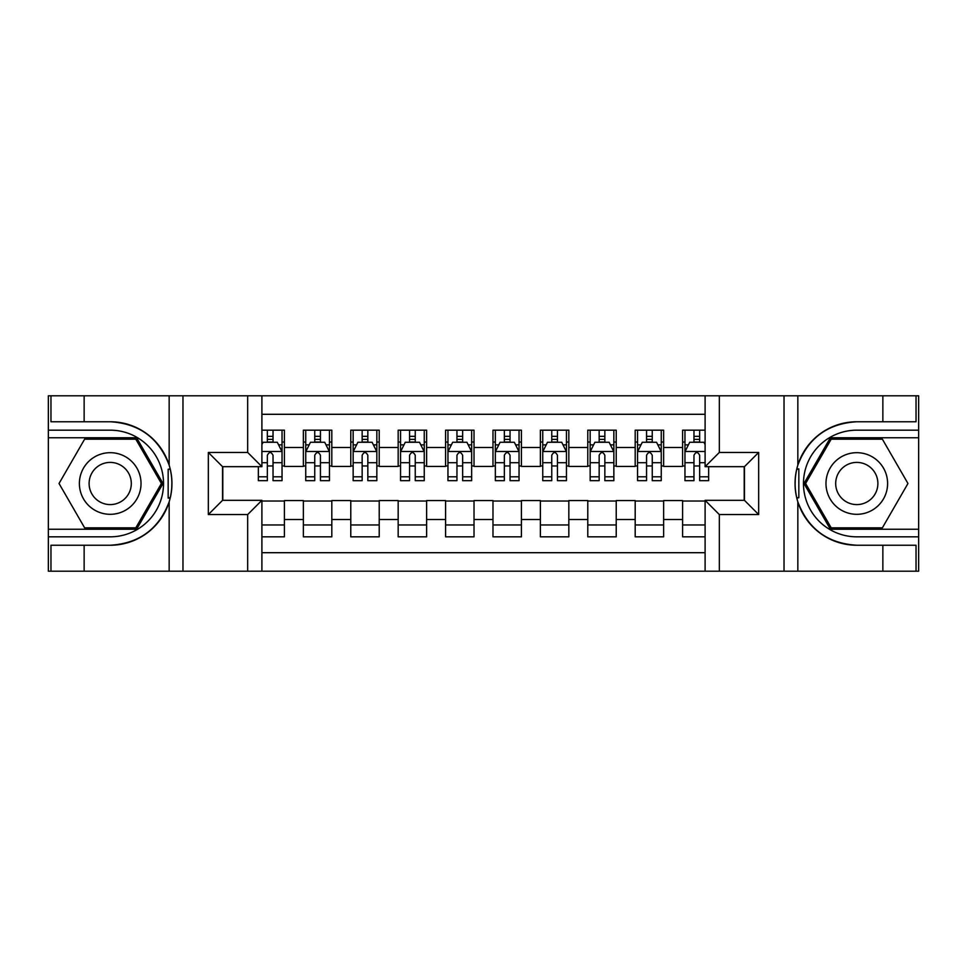 <?xml version="1.0" encoding="UTF-8"?>
<svg xmlns="http://www.w3.org/2000/svg" width="967" height="967" viewBox="0 0 967 967"><rect width="100%" height="100%" fill="white"/><g stroke="black" fill="none" stroke-linecap="round" stroke-linejoin="round"><path stroke-width="1.45" d="M261.9 571.195L705.1 571.195L705.1 500.326L744.445 500.326L744.445 466.674L705.1 466.674L705.1 395.805L261.9 395.805L261.9 466.674L222.555 466.674L222.555 500.326L261.9 500.326L261.9 571.195L84.141 571.195L84.141 545.243L110.214 545.243A61.743 61.743 0 0 0 169.165 501.837C172.779 489.628 172.779 477.396 169.165 465.163A61.743 61.743 0 0 0 110.214 421.757L84.141 421.757L84.141 395.805L48.35 395.805L48.35 529.239L136.625 529.239L163.024 483.5L136.625 437.761L48.35 437.761M705.1 430.17L682.593 430.17L682.593 447.479L663.628 447.479L663.628 466.432L682.593 466.432L682.593 447.479M663.628 447.479L663.628 430.17L635.186 430.17L635.186 447.479L616.221 447.479L616.221 466.432L635.186 466.432L635.186 447.479M616.221 447.479L616.221 430.17L587.779 430.17L587.779 447.479L568.826 447.479L568.826 466.432L587.779 466.432L587.779 447.479M568.826 447.479L568.826 430.17L540.384 430.17L540.384 447.479L521.418 447.479L521.418 466.432L540.384 466.432L540.384 447.479M521.418 447.479L521.418 430.17L492.977 430.17L492.977 447.479L474.023 447.479L474.023 466.432L492.977 466.432L492.977 447.479M474.023 447.479L474.023 430.17L445.582 430.17L445.582 447.479L426.616 447.479L426.616 466.432L445.582 466.432L445.582 447.479M426.616 447.479L426.616 430.17L398.174 430.17L398.174 447.479L379.221 447.479L379.221 466.432L398.174 466.432L398.174 447.479M379.221 447.479L379.221 430.17L350.779 430.17L350.779 447.479L331.814 447.479L331.814 466.432L350.779 466.432L350.779 447.479M331.814 447.479L331.814 430.17L303.372 430.17L303.372 466.432L284.407 466.432L284.407 430.17L261.9 430.17M261.9 536.83L284.407 536.83L284.407 500.568L303.372 500.568L303.372 536.83L331.814 536.83L331.814 500.568L350.779 500.568L350.779 519.521L331.814 519.521M350.779 519.521L350.779 536.83L379.221 536.83L379.221 500.568L398.174 500.568L398.174 519.521L379.221 519.521M398.174 519.521L398.174 536.83L426.616 536.83L426.616 500.568L445.582 500.568L445.582 519.521L426.616 519.521M445.582 519.521L445.582 536.83L474.023 536.83L474.023 500.568L492.977 500.568L492.977 519.521L474.023 519.521M492.977 519.521L492.977 536.83L521.418 536.83L521.418 500.568L540.384 500.568L540.384 519.521L521.418 519.521M540.384 519.521L540.384 536.83L568.826 536.83L568.826 500.568L587.779 500.568L587.779 519.521L568.826 519.521M587.779 519.521L587.779 536.83L616.221 536.83L616.221 500.568L635.186 500.568L635.186 519.521L616.221 519.521M635.186 519.521L635.186 536.83L663.628 536.83L663.628 500.568L682.593 500.568L682.593 519.521L663.628 519.521M705.1 414.299L261.9 414.299M261.9 552.701L705.1 552.701M682.593 519.521L682.593 536.83L705.1 536.83M222.785 466.674L222.785 500.326M744.215 500.326L744.215 466.674M267.351 442.028L273.032 442.028M282.038 442.028L284.407 442.028M267.351 465.961L273.032 465.961M282.038 465.961L284.407 465.961M261.9 501.039L284.407 501.039M261.9 524.972L284.407 524.972M303.372 465.961L305.741 465.961M314.746 465.961L320.44 465.961M329.445 465.961L331.814 465.961M303.372 442.028L305.741 442.028M314.746 442.028L320.44 442.028M329.445 442.028L331.814 442.028M303.372 501.039L331.814 501.039M303.372 524.972L331.814 524.972M350.779 501.039L379.221 501.039M350.779 524.972L379.221 524.972M350.779 442.028L353.148 442.028M362.154 442.028L367.835 442.028M376.84 442.028L379.221 442.028M350.779 465.961L353.148 465.961M362.154 465.961L367.835 465.961M376.84 465.961L379.221 465.961M398.174 501.039L426.616 501.039M398.174 524.972L426.616 524.972M398.174 442.028L400.543 442.028M409.549 442.028L415.242 442.028M424.247 442.028L426.616 442.028M398.174 465.961L400.543 465.961M409.549 465.961L415.242 465.961M424.247 465.961L426.616 465.961M445.582 501.039L474.023 501.039M445.582 524.972L474.023 524.972M445.582 442.028L447.951 442.028M456.956 442.028L462.649 442.028M471.654 442.028L474.023 442.028M445.582 465.961L447.951 465.961M456.956 465.961L462.649 465.961M471.654 465.961L474.023 465.961M492.977 501.039L521.418 501.039M492.977 524.972L521.418 524.972M492.977 442.028L495.346 442.028M504.351 442.028L510.044 442.028M519.049 442.028L521.418 442.028M492.977 465.961L495.346 465.961M504.351 465.961L510.044 465.961M519.049 465.961L521.418 465.961M540.384 501.039L568.826 501.039M540.384 524.972L568.826 524.972M540.384 442.028L542.753 442.028M551.758 442.028L557.451 442.028M566.457 442.028L568.826 442.028M540.384 465.961L542.753 465.961M551.758 465.961L557.451 465.961M566.457 465.961L568.826 465.961M587.779 501.039L616.221 501.039M587.779 524.972L616.221 524.972M587.779 442.028L590.16 442.028M599.165 442.028L604.846 442.028M613.852 442.028L616.221 442.028M587.779 465.961L590.16 465.961M599.165 465.961L604.846 465.961M613.852 465.961L616.221 465.961M635.186 501.039L663.628 501.039M635.186 524.972L663.628 524.972M635.186 442.028L637.555 442.028M646.56 442.028L652.254 442.028M661.259 442.028L663.628 442.028M635.186 465.961L637.555 465.961M646.56 465.961L652.254 465.961M661.259 465.961L663.628 465.961M682.593 501.039L705.1 501.039M682.593 524.972L705.1 524.972M682.593 442.028L684.962 442.028M693.968 442.028L699.649 442.028M682.593 465.961L684.962 465.961M693.968 465.961L699.649 465.961M273.032 436.335L267.351 436.335M258.346 476.791L258.346 480.659L267.351 480.659L267.351 476.791L258.346 476.791L258.346 466.674M278.605 444.868L282.038 444.868L282.038 480.659L273.032 480.659L273.032 455.3C271.147 451.649 269.249 451.649 267.351 455.3L267.351 476.791M282.038 444.868L282.038 430.17M282.038 451.746L277.299 442.257L263.084 442.257L261.9 444.627M267.351 442.257L267.351 430.17M273.032 430.17L273.032 442.257M125.613 456.811A30.811 30.811 0 0 0 83.525 468.088A30.811 30.811 0 0 0 94.802 510.189A30.811 30.811 0 0 0 136.891 498.912A30.811 30.811 0 0 0 125.613 456.811M120.754 465.236A21.093 21.093 0 0 0 91.938 472.948A21.093 21.093 0 0 0 99.661 501.764A21.093 21.093 0 0 0 128.478 494.052A21.093 21.093 0 0 0 120.754 465.236M135.803 527.825L84.625 527.825L59.035 483.5L84.625 439.175L135.803 439.175L161.392 483.5L135.803 527.825M872.198 456.811A30.811 30.811 0 0 0 830.109 468.088A30.811 30.811 0 0 0 841.387 510.189A30.811 30.811 0 0 0 883.475 498.912A30.811 30.811 0 0 0 872.198 456.811M867.339 465.236A21.093 21.093 0 0 0 838.522 472.948A21.093 21.093 0 0 0 846.246 501.764A21.093 21.093 0 0 0 875.062 494.052A21.093 21.093 0 0 0 867.339 465.236M882.375 527.825L831.197 527.825L805.608 483.5L831.197 439.175L882.375 439.175L907.965 483.5L882.375 527.825M168.161 497.727L170.289 497.739A61.743 61.743 0 0 0 170.289 469.297L168.161 469.297L168.161 498.102L170.204 498.102M84.141 395.805L169.165 395.805L169.165 465.163C158.878 437.978 139.224 423.51 110.214 421.757M110.214 545.243C139.224 543.49 158.878 529.022 169.165 501.837L169.165 571.195M247.673 571.195L247.673 514.553L208.328 514.553L208.328 452.447L247.673 452.447L247.673 395.805L182.968 395.805L182.968 571.195M84.141 571.195L48.35 571.195L48.35 529.239M48.35 536.83L110.214 536.83A53.33 53.33 0 0 0 163.532 483.5A53.33 53.33 0 0 0 110.214 430.17L48.35 430.17M169.165 395.805L182.968 395.805M247.673 395.805L261.9 395.805M84.141 545.243L50.961 545.243L50.961 571.195M84.141 421.757L50.961 421.757L50.961 395.805M247.673 514.553L261.9 500.326M208.328 514.553L222.555 500.326M208.328 452.447L222.555 466.674M247.673 452.447L261.9 466.674M168.161 469.297L170.204 468.922M171.727 488.794L171.908 481.324M171.304 474.579L170.978 472.573M798.839 469.273L796.711 469.261A61.743 61.743 0 0 0 796.711 497.703L798.839 497.703L798.839 468.898L796.796 468.898A61.743 61.743 0 0 1 856.786 421.757C827.776 423.51 808.122 437.978 797.835 465.163C794.221 477.372 794.221 489.604 797.835 501.837C808.122 529.022 827.776 543.49 856.786 545.243L882.859 545.243L882.859 571.195L918.65 571.195L918.65 437.761L830.375 437.761L803.976 483.5L830.375 529.239L918.65 529.239M798.839 497.703L796.796 498.078A61.743 61.743 0 0 0 856.786 545.243M705.1 395.805L882.859 395.805L882.859 421.757L856.786 421.757M719.327 395.805L719.327 452.447L758.672 452.447L758.672 514.553L719.327 514.553L719.327 571.195L784.032 571.195L784.032 395.805M797.835 501.837L797.835 571.195L882.859 571.195M882.859 395.805L918.65 395.805L918.65 437.761M918.65 430.17L856.786 430.17A53.33 53.33 0 0 0 803.468 483.5A53.33 53.33 0 0 0 856.786 536.83L918.65 536.83M797.835 571.195L784.032 571.195M719.327 571.195L705.1 571.195M882.859 421.757L916.039 421.757L916.039 395.805M882.859 545.243L916.039 545.243L916.039 571.195M719.327 452.447L705.1 466.674M758.672 452.447L744.445 466.674M758.672 514.553L744.445 500.326M719.327 514.553L705.1 500.326M795.273 478.206L795.092 485.676M795.696 492.421L796.022 494.427M320.44 436.335L314.746 436.335M329.445 476.791L320.44 476.791L320.44 480.659L329.445 480.659L329.445 451.746L324.707 442.257L310.48 442.257L305.741 451.746L305.741 480.659L314.746 480.659L314.746 476.791L305.741 476.791M305.741 451.746L305.741 430.17M329.445 451.746L329.445 430.17M314.746 442.257L314.746 430.17M320.44 430.17L320.44 442.257M320.44 476.791L320.44 455.3C318.542 451.649 316.644 451.649 314.746 455.3L314.746 476.791M367.835 436.335L362.154 436.335M376.84 476.791L367.835 476.791L367.835 480.659L376.84 480.659L376.84 451.746L372.102 442.257L357.887 442.257L353.148 451.746L353.148 480.659L362.154 480.659L362.154 476.791L353.148 476.791M353.148 451.746L353.148 430.17M376.84 451.746L376.84 430.17M362.154 442.257L362.154 430.17M367.835 430.17L367.835 442.257M367.835 476.791L367.835 455.3C365.949 451.649 364.051 451.649 362.154 455.3L362.154 476.791M415.242 436.335L409.549 436.335M424.247 476.791L415.242 476.791L415.242 480.659L424.247 480.659L424.247 451.746L419.509 442.257L405.282 442.257L400.543 451.746L400.543 480.659L409.549 480.659L409.549 476.791L400.543 476.791M400.543 451.746L400.543 430.17M424.247 451.746L424.247 430.17M409.549 442.257L409.549 430.17M415.242 430.17L415.242 442.257M415.242 476.791L415.242 455.3C413.344 451.649 411.446 451.649 409.549 455.3L409.549 476.791M462.649 436.335L456.956 436.335M471.654 476.791L462.649 476.791L462.649 480.659L471.654 480.659L471.654 451.746L466.904 442.257L452.689 442.257L447.951 451.746L447.951 480.659L456.956 480.659L456.956 476.791L447.951 476.791M447.951 451.746L447.951 430.17M471.654 451.746L471.654 430.17M456.956 442.257L456.956 430.17M462.649 430.17L462.649 442.257M462.649 476.791L462.649 455.3C460.751 451.649 458.854 451.649 456.956 455.3L456.956 476.791M510.044 436.335L504.351 436.335M519.049 476.791L510.044 476.791L510.044 480.659L519.049 480.659L519.049 451.746L514.311 442.257L500.096 442.257L495.346 451.746L495.346 480.659L504.351 480.659L504.351 476.791L495.346 476.791M495.346 451.746L495.346 430.17M519.049 451.746L519.049 430.17M504.351 442.257L504.351 430.17M510.044 430.17L510.044 442.257M510.044 476.791L510.044 455.3C508.146 451.649 506.261 451.649 504.351 455.3L504.351 476.791M557.451 436.335L551.758 436.335M566.457 476.791L557.451 476.791L557.451 480.659L566.457 480.659L566.457 451.746L561.718 442.257L547.491 442.257L542.753 451.746L542.753 480.659L551.758 480.659L551.758 476.791L542.753 476.791M542.753 451.746L542.753 430.17M566.457 451.746L566.457 430.17M551.758 442.257L551.758 430.17M557.451 430.17L557.451 442.257M557.451 476.791L557.451 455.3C555.554 451.649 553.656 451.649 551.758 455.3L551.758 476.791M604.846 436.335L599.165 436.335M613.852 476.791L604.846 476.791L604.846 480.659L613.852 480.659L613.852 451.746L609.113 442.257L594.898 442.257L590.16 451.746L590.16 480.659L599.165 480.659L599.165 476.791L590.16 476.791M590.16 451.746L590.16 430.17M613.852 451.746L613.852 430.17M599.165 442.257L599.165 430.17M604.846 430.17L604.846 442.257M604.846 476.791L604.846 455.3C602.961 451.649 601.063 451.649 599.165 455.3L599.165 476.791M652.254 436.335L646.56 436.335M661.259 476.791L652.254 476.791L652.254 480.659L661.259 480.659L661.259 451.746L656.52 442.257L642.293 442.257L637.555 451.746L637.555 480.659L646.56 480.659L646.56 476.791L637.555 476.791M637.555 451.746L637.555 430.17M661.259 451.746L661.259 430.17M646.56 442.257L646.56 430.17M652.254 430.17L652.254 442.257M652.254 476.791L652.254 455.3C650.356 451.649 648.458 451.649 646.56 455.3L646.56 476.791M699.649 436.335L693.968 436.335M705.1 444.627L703.916 442.257L689.701 442.257L684.962 451.746L684.962 480.659L693.968 480.659L693.968 476.791L684.962 476.791M684.962 451.746L684.962 430.17M708.654 466.674L708.654 480.659L699.649 480.659L699.649 455.3C697.763 451.649 695.865 451.649 693.968 455.3L693.968 476.791M693.968 442.257L693.968 430.17M699.649 430.17L699.649 442.257M303.372 519.521L284.407 519.521M303.372 447.479L284.407 447.479M281.929 451.504L261.9 451.504M282.038 476.791L273.032 476.791M267.351 462.722L261.9 462.722M282.038 462.722L273.032 462.722M273.032 439.356L267.351 439.356M797.835 395.805L797.835 465.163M329.324 451.504L305.862 451.504M305.741 444.868L309.174 444.868M326.012 444.868L329.445 444.868M314.746 462.722L305.741 462.722M329.445 462.722L320.44 462.722M320.44 439.356L314.746 439.356M376.731 451.504L353.257 451.504M353.148 444.868L356.581 444.868M373.407 444.868L376.84 444.868M362.154 462.722L353.148 462.722M376.84 462.722L367.835 462.722M367.835 439.356L362.154 439.356M424.126 451.504L400.664 451.504M400.543 444.868L403.988 444.868M420.814 444.868L424.247 444.868M409.549 462.722L400.543 462.722M424.247 462.722L415.242 462.722M415.242 439.356L409.549 439.356M471.533 451.504L448.072 451.504M447.951 444.868L451.384 444.868M468.209 444.868L471.654 444.868M456.956 462.722L447.951 462.722M471.654 462.722L462.649 462.722M462.649 439.356L456.956 439.356M518.928 451.504L495.467 451.504M495.346 444.868L498.791 444.868M515.616 444.868L519.049 444.868M504.351 462.722L495.346 462.722M519.049 462.722L510.044 462.722M510.044 439.356L504.351 439.356M566.336 451.504L542.874 451.504M542.753 444.868L546.186 444.868M563.012 444.868L566.457 444.868M551.758 462.722L542.753 462.722M566.457 462.722L557.451 462.722M557.451 439.356L551.758 439.356M613.743 451.504L590.269 451.504M590.16 444.868L593.593 444.868M610.419 444.868L613.852 444.868M599.165 462.722L590.16 462.722M613.852 462.722L604.846 462.722M604.846 439.356L599.165 439.356M661.138 451.504L637.676 451.504M637.555 444.868L640.988 444.868M657.826 444.868L661.259 444.868M646.56 462.722L637.555 462.722M661.259 462.722L652.254 462.722M652.254 439.356L646.56 439.356M705.1 451.504L685.071 451.504M684.962 444.868L688.395 444.868M708.654 476.791L699.649 476.791M693.968 462.722L684.962 462.722M705.1 462.722L699.649 462.722M699.649 439.356L693.968 439.356"/></g></svg>
